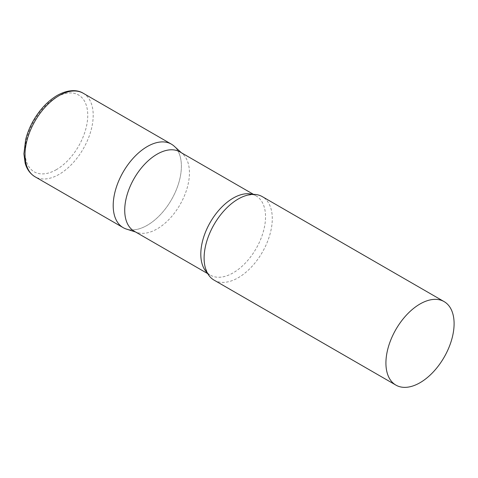 <?xml version="1.0" encoding="UTF-8"?>
<svg xmlns="http://www.w3.org/2000/svg" width="478" height="478" viewBox="0 0 478 478"><rect width="100%" height="100%" fill="white"/><g stroke="black" fill="none" stroke-linecap="round" stroke-linejoin="round"><path stroke-width="0.36" stroke-dasharray="2.39 1.79" d="M171.399 144.153A48.212 27.832 -60 0 1 178.784 182.787A48.212 27.832 -60 0 1 147.29 225.269A48.212 27.832 -60 0 1 123.187 227.653M134.204 231.197A45.768 26.421 120 0 0 137.234 232.535A45.768 26.421 120 0 0 171.315 216.91A45.768 26.421 120 0 0 189.449 172.875A45.768 26.421 120 0 0 182.644 153.88A45.768 26.421 120 0 0 179.973 151.926M126.383 229.064A48.212 27.832 120 0 0 162.281 212.608A48.212 27.832 120 0 0 181.383 166.225A48.212 27.832 120 0 0 174.213 146.214M214.09 280.138A48.212 27.832 120 0 0 251.243 267.226A48.212 27.832 120 0 0 272.287 218.709A48.212 27.832 120 0 0 262.303 196.637M83.22 93.246A48.212 27.832 -60 0 1 90.605 131.874A48.212 27.832 -60 0 1 59.111 174.356A48.212 27.832 -60 0 1 35.008 176.746M56.386 169.636A44.352 25.609 -60 0 1 25.023 151.526A44.352 25.609 -60 0 1 56.386 97.207A44.352 25.609 -60 0 1 87.749 115.312A44.352 25.609 -60 0 1 56.386 169.636M207.315 272.89A45.768 26.421 120 0 0 210.284 275.119A45.768 26.421 120 0 0 245.555 262.858A45.768 26.421 120 0 0 265.535 216.803A45.768 26.421 120 0 0 256.053 195.849A45.768 26.421 120 0 0 252.635 194.397M182.644 153.88L181.401 152.751M253.507 194.379L256.053 195.849C255.049 194.385 251.38 194.397 245.041 195.878M207.739 273.649L210.284 275.119C208.516 274.987 206.687 271.803 204.799 265.571M137.234 232.535L135.638 232.021"/><path stroke-width="0.72" d="M35.008 176.746L123.187 227.653A48.212 27.832 -60 0 1 115.796 189.025A48.212 27.832 -60 0 1 147.29 146.543A48.212 27.832 -60 0 1 171.399 144.153L83.22 93.246A48.212 27.832 -60 0 0 59.111 95.63A48.212 27.832 -60 0 0 27.616 138.112A48.212 27.832 -60 0 0 35.008 176.746C28.74 172.899 26.188 167.121 25.137 163.016L23.9 153.88L25.657 139.624C27.312 133.069 29.929 126.664 33.508 120.42C39.991 109.307 47.884 100.983 57.187 95.439C69.041 88.818 78.255 90.049 83.22 93.246M253.507 194.379L179.973 151.926A45.768 26.421 120 0 0 144.703 164.187A45.768 26.421 120 0 0 124.722 210.242A45.768 26.421 120 0 0 134.204 231.197L207.739 273.649M181.401 152.751L174.213 146.214A48.212 27.832 120 0 0 136.236 155.051A48.212 27.832 120 0 0 113.202 205.588A48.212 27.832 120 0 0 126.383 229.064L135.638 232.021M444.116 301.606L262.303 196.637A48.212 27.832 120 0 0 245.041 195.878A48.212 27.832 120 0 0 204.106 258.072A48.212 27.832 120 0 0 204.799 265.571A48.212 27.832 120 0 0 214.09 280.138L395.904 385.107A48.212 27.832 120 0 0 433.056 372.195A48.212 27.832 120 0 0 454.1 323.678A48.212 27.832 120 0 0 444.116 301.606A48.212 27.832 120 0 0 406.963 314.524A48.212 27.832 120 0 0 385.919 363.041A48.212 27.832 120 0 0 395.904 385.107M252.635 194.397A45.768 26.421 120 0 0 218.727 210.386A45.768 26.421 120 0 0 200.808 254.171A45.768 26.421 120 0 0 207.315 272.89"/></g></svg>
